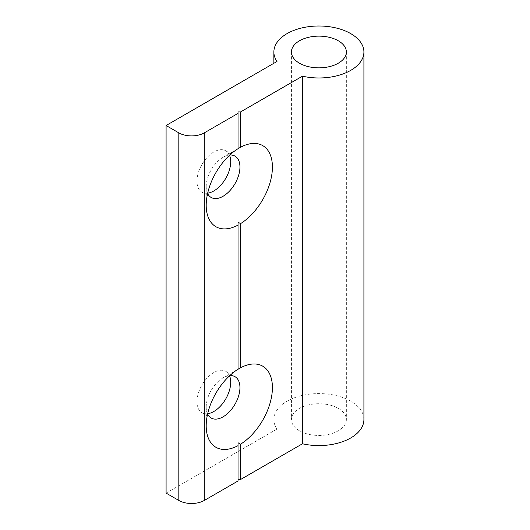 <?xml version="1.0" encoding="UTF-8"?>
<svg xmlns="http://www.w3.org/2000/svg" width="530" height="530" viewBox="0 0 530 530"><rect width="100%" height="100%" fill="white"/><g stroke="black" fill="none" stroke-linecap="round" stroke-linejoin="round"><path stroke-width="0.4" stroke-dasharray="2.65 1.99" d="M363.911 419.588A45.023 25.99 0 0 0 350.727 401.203A45.023 25.99 0 0 0 301.663 395.572A45.023 25.99 0 0 0 273.871 419.588A45.023 25.99 0 0 0 276.985 429.081L276.985 61.487M207.594 193.483A23.863 13.773 -60 0 1 206.196 186.534L206.196 205.276M207.674 193.152A23.863 13.773 -60 0 1 201.91 192.125A23.863 13.773 -60 0 1 196.968 181.2A23.863 13.773 -60 0 1 207.382 157.191A23.863 13.773 -60 0 1 225.767 150.798A23.863 13.773 -60 0 1 229.543 155.27M207.594 414.043A23.863 13.773 -60 0 1 206.196 407.086L206.196 425.835M207.674 413.711A23.863 13.773 -60 0 1 201.91 412.678A23.863 13.773 -60 0 1 196.968 401.753A23.863 13.773 -60 0 1 207.382 377.744A23.863 13.773 -60 0 1 225.767 371.351A23.863 13.773 -60 0 1 229.543 375.823M299.47 430.797A27.461 15.854 180 0 1 291.427 419.588A27.461 15.854 180 0 1 308.38 404.94A27.461 15.854 180 0 1 338.312 408.372A27.461 15.854 180 0 1 346.355 419.588A27.461 15.854 180 0 1 329.402 434.236A27.461 15.854 180 0 1 299.47 430.797M166.089 493.105L276.985 429.081M238.036 442.742L238.036 480.975M206.196 186.534A23.863 13.773 -60 0 1 223.07 157.311A23.863 13.773 -60 0 1 229.795 155.038M206.196 407.086A23.863 13.773 -60 0 1 223.07 377.863A23.863 13.773 -60 0 1 229.795 375.598M238.036 369.251L238.036 222.189M238.036 148.698L238.036 111.909M273.871 63.282L273.871 419.588M201.91 192.125L211.139 197.452M201.91 412.678L211.139 418.011M291.427 51.993L291.427 419.588M225.767 150.798L235.002 156.125M225.767 371.351L235.002 376.684M346.355 51.993L346.355 419.588M223.07 377.863L238.036 369.225M223.07 157.311L238.036 148.672"/><path stroke-width="0.79" d="M166.089 125.511L178.822 132.864L178.822 500.452L166.089 493.105L166.089 125.511L276.985 61.487A45.023 25.99 180 0 1 273.871 51.993A45.023 25.99 180 0 1 301.663 27.977A45.023 25.99 180 0 1 350.727 33.615A45.023 25.99 180 0 1 363.911 51.993A45.023 25.99 180 0 1 302.451 76.188L302.451 443.782A45.023 25.99 0 0 0 363.911 419.588L363.911 51.993M229.795 155.038A23.863 13.773 -60 0 1 235.002 156.125A23.863 13.773 -60 0 1 239.944 167.049A23.863 13.773 -60 0 1 229.53 191.058A23.863 13.773 -60 0 1 211.139 197.452A23.863 13.773 -60 0 1 207.594 193.483M229.543 155.27A23.863 13.773 -60 0 1 230.709 161.716A23.863 13.773 -60 0 1 207.674 193.152M229.795 375.598A23.863 13.773 -60 0 1 235.002 376.684A23.863 13.773 -60 0 1 239.944 387.602A23.863 13.773 -60 0 1 229.53 411.618A23.863 13.773 -60 0 1 211.139 418.011A23.863 13.773 -60 0 1 207.594 414.043M229.543 375.823A23.863 13.773 -60 0 1 230.709 382.276A23.863 13.773 -60 0 1 207.674 413.711M299.47 63.203A27.461 15.854 180 0 1 291.427 51.993A27.461 15.854 180 0 1 308.38 37.345A27.461 15.854 180 0 1 338.312 40.784A27.461 15.854 180 0 1 346.355 51.993A27.461 15.854 180 0 1 329.402 66.641A27.461 15.854 180 0 1 299.47 63.203M302.451 443.782L240.58 479.504L240.58 444.186A46.819 27.03 120 0 0 272.413 387.602A46.819 27.03 120 0 0 240.58 367.78L240.58 223.627A46.819 27.03 120 0 0 272.413 167.049A46.819 27.03 120 0 0 240.58 147.227L240.58 111.909L302.451 76.188M240.58 444.186L238.036 442.742L238.036 480.975L204.288 500.452L204.288 132.864L238.036 113.38L238.036 111.909L240.58 111.909M240.58 223.627L238.036 222.189L238.036 369.251A46.819 27.03 120 0 0 206.196 425.835A46.819 27.03 120 0 0 238.036 445.657M238.036 113.38L238.036 148.698A46.819 27.03 120 0 0 206.196 205.276A46.819 27.03 120 0 0 238.036 225.098M240.58 479.504L238.036 479.504M178.822 500.452A18.007 10.395 0 0 0 204.288 500.452M178.822 132.864A18.007 10.395 0 0 0 204.288 132.864M240.58 367.78L238.036 369.251M240.58 147.227L238.036 148.698M273.871 51.993L273.871 63.282"/></g></svg>
